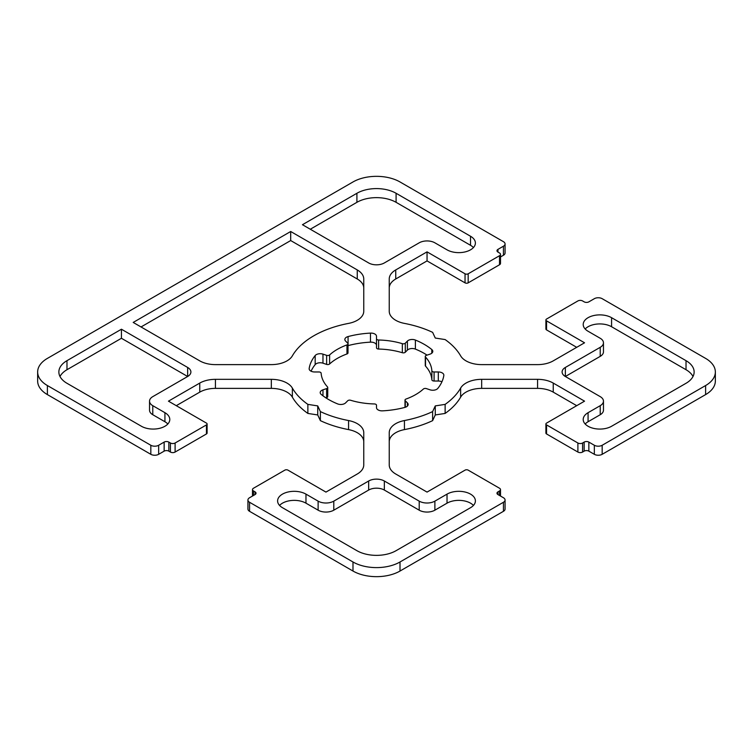 <?xml version="1.0" encoding="UTF-8"?>
<svg xmlns="http://www.w3.org/2000/svg" width="753" height="753" viewBox="0 0 753 753"><rect width="100%" height="100%" fill="white"/><g stroke="black" fill="none" stroke-linecap="round" stroke-linejoin="round"><path stroke-width="1.13" d="M363.755 288.032A22.166 12.792 0 0 0 357.261 278.986L290.696 240.555L141.027 326.962M357.261 269.932A22.166 12.792 180 0 1 363.755 278.986L363.755 311.253A22.166 12.792 180 0 1 348.573 323.395A88.656 51.185 0 0 0 292.362 355.849A22.166 12.792 180 0 1 271.325 364.621L215.433 364.621A22.166 12.792 180 0 1 199.761 360.866L133.196 322.435L290.696 231.5L357.261 269.932L357.261 278.986M290.696 240.555L290.696 231.5M396.087 550.678A27.701 15.992 180 0 1 356.913 550.678L282.469 507.701A16.622 9.601 180 0 1 277.603 500.914A16.622 9.601 180 0 1 287.862 492.048A16.622 9.601 180 0 1 305.972 494.128L318.124 501.14A11.079 6.401 0 0 0 333.795 501.14L368.659 481.007A11.079 6.401 180 0 1 384.341 481.007L419.205 501.14A11.079 6.401 0 0 0 434.876 501.14L447.028 494.128A16.622 9.601 180 0 1 465.138 492.048A16.622 9.601 180 0 1 475.397 500.914A16.622 9.601 180 0 1 470.531 507.701L396.087 550.678M473.439 505.432A16.622 9.601 0 0 0 447.028 503.173L434.876 510.186A11.079 6.401 180 0 1 419.205 510.186L384.341 490.052A11.079 6.401 0 0 0 368.659 490.052L333.795 510.186A11.079 6.401 180 0 1 318.124 510.186L305.972 503.173A16.622 9.601 0 0 0 279.561 505.432M600.216 405.679A11.079 6.401 0 0 0 603.464 401.161A11.079 6.401 0 0 0 600.216 396.633L565.352 376.5A11.079 6.401 180 0 1 562.105 371.973A11.079 6.401 180 0 1 565.352 367.455L600.216 347.321A11.079 6.401 0 0 0 603.464 342.794A11.079 6.401 0 0 0 600.216 338.276L588.074 331.264A16.622 9.601 180 0 1 583.208 324.477A16.622 9.601 180 0 1 593.468 315.611A16.622 9.601 180 0 1 611.577 317.691L686.021 360.668A27.701 15.992 180 0 1 694.134 371.973A27.701 15.992 180 0 1 686.021 383.286L611.577 426.264A16.622 9.601 180 0 1 593.468 428.344A16.622 9.601 180 0 1 583.208 419.477A16.622 9.601 180 0 1 588.074 412.691L600.216 405.679L600.216 414.724L588.074 421.736A16.622 9.601 0 0 0 585.166 424.005M603.464 401.161L603.464 410.206A11.079 6.401 180 0 1 600.216 414.724M603.464 342.794L603.464 351.839A11.079 6.401 180 0 1 600.216 356.367L565.352 376.5L565.352 367.455M693.005 376.5A27.701 15.992 0 0 0 686.021 369.714L611.577 326.736A16.622 9.601 0 0 0 585.166 328.995M187.648 367.455A11.079 6.401 180 0 1 190.895 371.973A11.079 6.401 180 0 1 187.648 376.5L152.784 396.633A11.079 6.401 0 0 0 149.536 401.161A11.079 6.401 0 0 0 152.784 405.679L164.926 412.691A16.622 9.601 180 0 1 169.792 419.477A16.622 9.601 180 0 1 159.532 428.344A16.622 9.601 180 0 1 141.423 426.264L66.979 383.286A27.701 15.992 180 0 1 58.866 371.973A27.701 15.992 180 0 1 66.979 360.668L121.44 329.221L187.648 367.455L187.648 376.5L121.44 338.276L66.979 369.714A27.701 15.992 0 0 0 59.995 376.5M167.834 424.005A16.622 9.601 0 0 0 164.926 421.736L152.784 414.724A11.079 6.401 180 0 1 149.536 410.206L149.536 401.161M121.44 338.276L121.44 329.221M396.087 193.276L470.531 236.254A16.622 9.601 180 0 1 475.397 243.04A16.622 9.601 180 0 1 465.138 251.907A16.622 9.601 180 0 1 447.028 249.827L434.876 242.814A11.079 6.401 0 0 0 419.205 242.814L384.341 262.948A11.079 6.401 180 0 1 368.659 262.948L302.452 224.714L356.913 193.276A27.701 15.992 180 0 1 396.087 193.276L396.087 202.322A27.701 15.992 0 0 0 356.913 202.322L310.283 229.241M473.439 247.568A16.622 9.601 0 0 0 470.531 245.299L396.087 202.322M441.926 381.799A5.544 3.2 0 0 0 438.312 381.027L434.086 381.027A2.212 1.28 180 0 1 431.864 379.794A55.411 31.993 0 0 0 425.52 366.109A2.212 1.28 180 0 1 425.257 365.506L425.257 356.461A2.212 1.28 0 0 0 425.52 357.054A55.411 31.993 180 0 1 431.864 370.749A2.212 1.28 0 0 0 434.086 371.973L438.312 371.973A5.544 3.2 180 0 1 443.846 375.173A5.544 3.2 180 0 1 443.828 375.465A67.601 39.024 180 0 1 437.822 388.397A5.544 3.2 180 0 1 430.029 389.819L426.367 388.595A2.212 1.28 0 0 0 423.384 389.028A55.411 31.993 180 0 1 406.027 399.043A2.212 1.28 0 0 0 404.992 400.125A2.212 1.28 0 0 0 405.293 400.765L407.401 402.883A5.544 3.2 180 0 1 408.145 404.483A5.544 3.2 180 0 1 404.935 407.382A67.601 39.024 180 0 1 382.533 410.846A5.544 3.2 180 0 1 376.5 407.665L376.5 405.218A2.212 1.28 0 0 0 374.373 403.947A55.411 31.993 180 0 1 350.663 400.276A2.212 1.28 0 0 0 347.707 400.765L345.599 402.883A5.544 3.2 180 0 1 337.608 403.9A67.601 39.024 180 0 1 321.211 394.431A5.544 3.2 180 0 1 320.204 392.586A5.544 3.2 180 0 1 322.971 389.819L326.633 388.595A2.212 1.28 0 0 0 327.743 387.494A2.212 1.28 0 0 0 327.48 386.891A55.411 31.993 180 0 1 321.136 373.206A2.212 1.28 0 0 0 318.914 371.973L314.688 371.973A5.544 3.2 180 0 1 309.154 368.772A5.544 3.2 180 0 1 309.172 368.49A67.601 39.024 180 0 1 315.178 355.557A5.544 3.2 180 0 1 322.971 354.136L326.633 355.35A2.212 1.28 0 0 0 329.616 354.927A55.411 31.993 180 0 1 346.973 344.912A2.212 1.28 0 0 0 348.008 343.829A2.212 1.28 0 0 0 347.707 343.189L345.599 341.071A5.544 3.2 180 0 1 344.855 339.471A5.544 3.2 180 0 1 348.065 336.572A67.601 39.024 180 0 1 370.467 333.108A5.544 3.2 180 0 1 376.5 336.29L376.5 338.728A2.212 1.28 0 0 0 378.627 340.008A55.411 31.993 180 0 1 402.337 343.679A2.212 1.28 0 0 0 405.293 343.189L407.401 341.071A5.544 3.2 180 0 1 415.392 340.055A67.601 39.024 180 0 1 431.789 349.524A5.544 3.2 180 0 1 432.796 351.359A5.544 3.2 180 0 1 430.029 354.136L426.367 355.35A2.212 1.28 0 0 0 425.257 356.461M376.5 407.665L376.5 405.218M327.743 387.494L327.743 396.539A2.212 1.28 180 0 1 326.633 397.65L325.936 397.876M348.008 343.829L348.008 352.875A2.212 1.28 180 0 1 346.973 353.957A55.411 31.993 0 0 0 329.616 363.972A2.212 1.28 180 0 1 326.633 364.405L322.971 363.181A5.544 3.2 0 0 0 315.178 364.603A67.601 39.024 0 0 0 311.074 371.201M376.5 336.29L376.5 345.335A5.544 3.2 0 0 0 370.467 342.154A67.601 39.024 0 0 0 348.065 345.618A5.544 3.2 0 0 0 348.008 345.636M427.064 355.124A67.601 39.024 0 0 0 415.392 349.1A5.544 3.2 0 0 0 407.401 350.117L405.293 352.235A2.212 1.28 180 0 1 402.337 352.724A55.411 31.993 0 0 0 378.627 349.053A2.212 1.28 180 0 1 376.5 347.782L376.5 338.728M705.608 385.545L602.174 445.268A5.544 3.2 180 0 1 594.343 445.268L588.855 442.096A3.323 1.92 0 0 0 584.159 442.096L582.587 442.999A3.323 1.92 180 0 1 577.89 442.999L546.546 424.908A2.212 1.28 180 0 1 545.897 424.005A2.212 1.28 180 0 1 546.546 423.101L584.544 401.161L553.239 383.079A22.166 12.792 0 0 0 537.567 379.333L481.675 379.333A22.166 12.792 0 0 0 460.638 388.096A88.656 51.185 180 0 1 445.127 404.38L435.272 405.905L432.627 411.59A88.656 51.185 180 0 1 404.427 420.55A22.166 12.792 0 0 0 389.245 432.702L389.245 464.968A22.166 12.792 0 0 0 395.739 474.014L427.045 492.095L465.043 470.145A2.212 1.28 180 0 1 468.178 470.145L499.521 488.245A3.323 1.92 180 0 1 500.5 489.601A3.323 1.92 180 0 1 499.521 490.956L497.959 491.86A3.323 1.92 0 0 0 496.98 493.224A3.323 1.92 0 0 0 497.959 494.58L503.446 497.742A5.544 3.2 180 0 1 505.065 500.011A5.544 3.2 180 0 1 503.446 502.27L400.012 561.983A33.245 19.192 180 0 1 352.988 561.983L249.554 502.27A5.544 3.2 180 0 1 247.935 500.011A5.544 3.2 180 0 1 249.554 497.742L255.041 494.58A3.323 1.92 0 0 0 256.02 493.224A3.323 1.92 0 0 0 255.041 491.86L253.479 490.956A3.323 1.92 180 0 1 252.5 489.601A3.323 1.92 180 0 1 253.479 488.245L284.822 470.145A2.212 1.28 180 0 1 287.957 470.145L325.955 492.095L357.261 474.014A22.166 12.792 0 0 0 363.755 464.968L363.755 432.702A22.166 12.792 0 0 0 348.573 420.55A88.656 51.185 180 0 1 320.373 411.59L317.728 405.905L307.873 404.38A88.656 51.185 180 0 1 292.362 388.096A22.166 12.792 0 0 0 271.325 379.333L215.433 379.333A22.166 12.792 0 0 0 199.761 383.079L168.456 401.161L206.454 423.101A2.212 1.28 180 0 1 207.103 424.005A2.212 1.28 180 0 1 206.454 424.908L175.11 442.999A3.323 1.92 180 0 1 170.413 442.999L168.841 442.096A3.323 1.92 0 0 0 164.145 442.096L158.657 445.268A5.544 3.2 180 0 1 150.826 445.268L47.392 385.545A33.245 19.192 180 0 1 37.65 371.973A33.245 19.192 180 0 1 47.392 358.4L352.988 181.962A33.245 19.192 180 0 1 400.012 181.962L503.446 241.685A5.544 3.2 180 0 1 505.065 243.944A5.544 3.2 180 0 1 503.446 246.203L497.959 249.375A3.323 1.92 0 0 0 496.98 250.73A3.323 1.92 0 0 0 497.959 252.086L499.521 252.989A3.323 1.92 180 0 1 500.5 254.354A3.323 1.92 180 0 1 499.521 255.709L468.178 273.8A2.212 1.28 180 0 1 465.043 273.8L427.045 251.86L395.739 269.932A22.166 12.792 0 0 0 389.245 278.986L389.245 311.253A22.166 12.792 0 0 0 404.427 323.395A88.656 51.185 180 0 1 432.627 332.355L435.272 338.05L445.127 339.565A88.656 51.185 180 0 1 460.638 355.849A22.166 12.792 0 0 0 481.675 364.621L537.567 364.621A22.166 12.792 0 0 0 553.239 360.866L584.544 342.794L546.546 320.853A2.212 1.28 180 0 1 545.897 319.95A2.212 1.28 180 0 1 546.546 319.046L577.89 300.946A3.323 1.92 180 0 1 582.587 300.946L584.159 301.849A3.323 1.92 0 0 0 588.855 301.849L594.343 298.687A5.544 3.2 180 0 1 602.174 298.687L705.608 358.4A33.245 19.192 180 0 1 715.35 371.973A33.245 19.192 180 0 1 705.608 385.545L705.608 394.6A33.245 19.192 0 0 0 715.35 381.027L715.35 371.973M545.897 424.005L545.897 433.05A2.212 1.28 0 0 0 546.546 433.954L577.89 452.054A3.323 1.92 0 0 0 582.587 452.054L584.159 451.151A3.323 1.92 180 0 1 588.855 451.151L594.343 454.313A5.544 3.2 0 0 0 602.174 454.313L705.608 394.6M389.245 441.747A22.166 12.792 180 0 1 404.427 429.605A88.656 51.185 0 0 0 432.627 420.645L435.272 414.95L445.127 413.435A88.656 51.185 0 0 0 460.638 397.151A22.166 12.792 180 0 1 481.675 388.379L537.567 388.379A22.166 12.792 180 0 1 553.239 392.134L576.713 405.679M445.127 413.435L445.127 404.38M435.272 414.95L435.272 405.905M432.627 420.645L432.627 411.59M247.935 500.011L247.935 509.056A5.544 3.2 0 0 0 249.554 511.315L352.988 571.038A33.245 19.192 0 0 0 400.012 571.038L503.446 511.315A5.544 3.2 0 0 0 505.065 509.056L505.065 500.011M176.287 405.679L199.761 392.134A22.166 12.792 180 0 1 215.433 388.379L271.325 388.379A22.166 12.792 180 0 1 292.362 397.151A88.656 51.185 0 0 0 307.873 413.435L317.728 414.95L320.373 420.645A88.656 51.185 0 0 0 348.573 429.605A22.166 12.792 180 0 1 363.755 441.747M320.373 420.645L320.373 411.59M317.728 414.95L317.728 405.905M307.873 413.435L307.873 404.38M37.65 371.973L37.65 381.027A33.245 19.192 0 0 0 47.392 394.6L150.826 454.313A5.544 3.2 0 0 0 158.657 454.313L164.145 451.151A3.323 1.92 180 0 1 168.841 451.151L170.413 452.054A3.323 1.92 0 0 0 175.11 452.054L206.454 433.954A2.212 1.28 0 0 0 207.103 433.05L207.103 424.005M500.5 256.952L503.446 255.258A5.544 3.2 0 0 0 505.065 252.989L505.065 243.944M389.245 288.032A22.166 12.792 180 0 1 395.739 278.986L427.045 260.905L465.043 282.855A2.212 1.28 0 0 0 468.178 282.855L499.521 264.755A3.323 1.92 0 0 0 500.5 263.399L500.5 254.354M427.045 260.905L427.045 251.86M545.897 319.95L545.897 328.995A2.212 1.28 0 0 0 546.546 329.899L576.713 347.321M305.972 503.173L305.972 494.128M318.124 510.186L318.124 501.14M333.795 510.186L333.795 501.14M368.659 490.052L368.659 481.007M384.341 490.052L384.341 481.007M419.205 510.186L419.205 501.14M434.876 510.186L434.876 501.14M447.028 503.173L447.028 494.128M600.216 356.367L600.216 347.321M611.577 326.736L611.577 317.691M686.021 369.714L686.021 360.668M588.074 421.736L588.074 412.691M152.784 414.724L152.784 405.679M164.926 421.736L164.926 412.691M66.979 369.714L66.979 360.668M470.531 245.299L470.531 236.254M356.913 202.322L356.913 193.276M438.312 381.027L438.312 371.973M405.293 407.279L405.293 400.765M407.401 406.083L407.401 402.883M322.971 395.814L322.971 389.819M326.633 397.65L326.633 388.595M309.172 369.064L309.172 368.49M315.178 364.603L315.178 355.557M322.971 363.181L322.971 354.136M326.633 364.405L326.633 355.35M329.616 363.972L329.616 354.927M346.973 353.957L346.973 344.912M348.065 345.618L348.065 336.572M370.467 342.154L370.467 333.108M378.627 349.053L378.627 340.008M402.337 352.724L402.337 343.679M405.293 352.235L405.293 343.189M407.401 350.117L407.401 341.071M415.392 349.1L415.392 340.055M431.789 353.204L431.789 349.524M425.52 366.109L425.52 357.054M431.864 379.794L431.864 370.749M434.086 381.027L434.086 371.973M602.174 454.313L602.174 445.268M594.343 454.313L594.343 445.268M588.855 451.151L588.855 442.096M584.159 451.151L584.159 442.096M582.587 452.054L582.587 442.999M577.89 452.054L577.89 442.999M546.546 433.954L546.546 424.908M553.239 392.134L553.239 383.079M537.567 388.379L537.567 379.333M481.675 388.379L481.675 379.333M460.638 397.151L460.638 388.096M404.427 429.605L404.427 420.55M499.521 495.483L499.521 490.956M497.959 494.58L497.959 491.86M503.446 511.315L503.446 502.27M400.012 571.038L400.012 561.983M352.988 571.038L352.988 561.983M249.554 511.315L249.554 502.27M255.041 494.58L255.041 491.86M253.479 495.483L253.479 490.956M348.573 429.605L348.573 420.55M292.362 397.151L292.362 388.096M271.325 388.379L271.325 379.333M215.433 388.379L215.433 379.333M199.761 392.134L199.761 383.079M206.454 433.954L206.454 424.908M175.11 452.054L175.11 442.999M170.413 452.054L170.413 442.999M168.841 451.151L168.841 442.096M164.145 451.151L164.145 442.096M158.657 454.313L158.657 445.268M150.826 454.313L150.826 445.268M47.392 394.6L47.392 385.545M503.446 255.258L503.446 246.203M497.959 252.086L497.959 249.375M499.521 264.755L499.521 255.709M468.178 282.855L468.178 273.8M465.043 282.855L465.043 273.8M395.739 278.986L395.739 269.932M546.546 329.899L546.546 320.853M404.992 407.364L404.992 400.125M500.5 496.048L500.5 489.601M252.5 496.048L252.5 489.601"/></g></svg>
